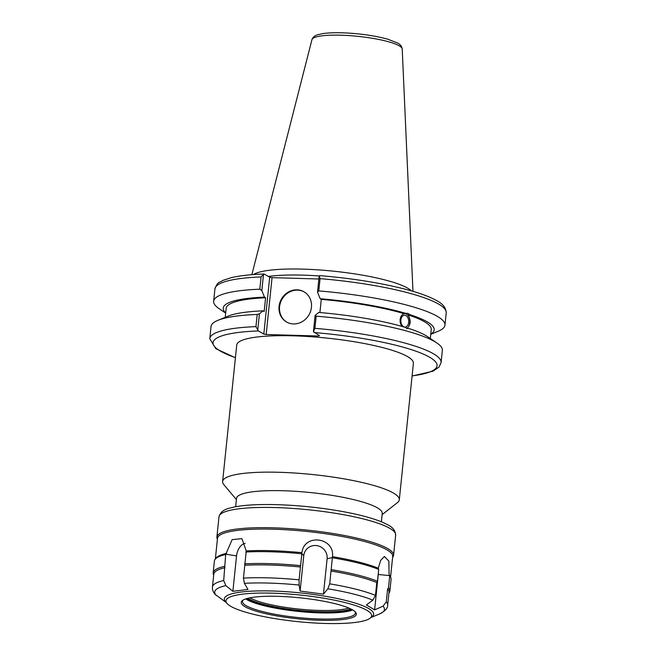 <?xml version="1.0" encoding="UTF-8"?>
<svg xmlns="http://www.w3.org/2000/svg" width="656" height="656" viewBox="0 0 656 656"><rect width="100%" height="100%" fill="white"/><g stroke="black" fill="none" stroke-linecap="round" stroke-linejoin="round"><path stroke-width="0.98" d="M382.112 514.648L397.454 502.611A88.806 16.195 -174.1 0 0 399.299 499.782A88.806 16.195 -174.1 0 0 312.625 474.542A88.806 16.195 -174.1 0 0 222.622 481.52A88.806 16.195 -174.1 0 0 223.852 484.669L236.406 499.585M222.622 481.52L236.726 345.064A88.806 16.195 5.9 0 1 326.729 338.078A88.806 16.195 5.9 0 1 413.395 363.317L399.299 499.782M381.374 521.782L382.243 513.402A73.242 13.358 -174.1 0 0 310.764 492.59A73.242 13.358 -174.1 0 0 236.529 498.347L235.668 506.719M412.083 376.044L433.099 371.148L439.077 367.04L441.086 362.563A116.276 21.205 -174.1 0 0 314.913 328.336L313.437 331.633L319.513 335.683L318.463 336.02L266.172 334.503L272.051 277.644L269.698 277.217L263.819 334.076L266.172 334.503M263.819 334.076L258.398 330.944L255.947 326.631A116.276 21.205 -174.1 0 0 209.772 338.66L215.783 348.648L235.414 357.782M257.751 330.017L259.432 313.789L257.209 314.462A116.276 21.205 -174.1 0 0 217.866 320.349A116.276 21.205 -174.1 0 0 211.035 326.491L209.772 338.66M259.432 313.789L263.064 310.837A106.051 19.344 -174.1 0 0 228.026 316.167L217.866 320.349M405.367 315.347A5.937 3.92 -93.5 0 1 408.696 321.645A5.937 3.92 -93.5 0 1 405.129 327.082A5.937 3.92 -93.5 0 1 400.857 321.391A5.937 3.92 -93.5 0 1 404.408 315.233A5.937 3.92 -93.5 0 1 405.367 315.347M407.966 328.541L404.736 327.205A106.051 19.344 -174.1 0 0 318.75 312.445L315.118 315.397L313.437 331.633M401.677 326.319L400.193 322.563L400.078 319.57L400.791 316.807L402.21 314.708L403.932 313.625L407.647 313.273L410.279 314.773L408.057 314.905C411.246 320.702 410.771 325.278 406.638 328.623M441.086 362.563L442.349 350.394A116.276 21.205 -174.1 0 0 436.912 342.99L427.819 336.815A106.051 19.344 -174.1 0 0 408.86 328.492L408.573 328.631M406.999 328.23A7.692 5.076 86.5 0 0 409.77 320.144A7.692 5.076 86.5 0 0 405.203 313.543M436.912 342.99A116.276 21.205 -174.1 0 0 316.176 316.167L315.118 315.397M403.932 313.625A103.09 18.803 -174.1 0 0 321.276 299.366L319.915 312.543M406.154 313.486A106.051 19.344 -174.1 0 0 320.169 298.726L321.276 299.366M263.064 310.837L264.171 311.477L265.59 297.758L264.483 297.119L261.834 290.526L263.523 274.192L264.278 274.085L269.698 277.217M272.051 277.644L318.882 278.997M319.193 275.955A79.835 14.563 -174.1 0 0 268.386 276.463M263.95 274.003C250.625 274.479 239.834 275.684 231.568 277.595L222.72 280.465C219.506 283.064 217.997 280.596 214.914 288.968A116.276 21.205 5.9 0 1 261.08 276.939L263.523 274.192L264.278 274.085M261.08 276.939L259.817 289.206L261.834 290.526M259.817 289.206A116.276 21.205 -174.1 0 0 213.643 301.235A116.276 21.205 -174.1 0 0 219.071 308.648L225.672 313.117M320.169 298.726L317.52 292.141L319.21 275.807L319.964 275.692L319.21 275.807L320.054 278.636A116.276 21.205 5.9 0 1 446.228 312.871C445.744 304.056 437.298 300.94 430.91 297.726C424.875 295.052 417.298 292.469 408.188 289.985C382.956 283.261 353.469 278.472 319.718 275.61M411.443 290.895A81.393 14.842 -174.1 0 0 333.642 271.199A81.393 14.842 -174.1 0 0 253.454 274.569M318.554 335.134L318.463 336.02M257.209 314.462L255.947 326.631M430.754 334.314L438.126 331.28A116.276 21.205 -174.1 0 0 444.957 325.138A116.276 21.205 -174.1 0 0 318.783 290.911L320.054 278.636M314.913 328.336L316.176 316.167M317.52 292.141L318.783 290.911M304.245 291.936A17.441 15.883 -60 0 0 297.537 290.132A17.441 15.883 -60 0 0 280.456 302.711A17.441 15.883 -60 0 0 286.787 322.129M297.012 289.829A17.441 15.883 120 0 1 303.982 291.789A17.441 15.883 120 0 1 309.001 314.831A17.441 15.883 120 0 1 286.524 321.981A17.441 15.883 120 0 1 279.882 302.564A17.441 15.883 120 0 1 297.012 289.829M430.779 334.068A106.051 19.344 -174.1 0 0 410.279 314.773M264.483 297.119A106.051 19.344 -174.1 0 0 225.697 312.879M430.32 338.512L431.246 329.55A103.09 18.803 -174.1 0 0 408.057 314.905M265.59 297.758A103.09 18.803 -174.1 0 0 226.164 308.361L225.238 317.315M223.704 580.527L225.689 554.492L232.15 539.617L241.925 538.658L246.254 550.933L243.466 578.1L244.393 583.332L247.968 589.441L232.88 591.302L225.836 585.619L223.704 580.527A88.076 16.064 -174.1 0 0 212.462 587.022C212.159 589.482 213.069 591.958 215.201 594.443L226.222 602.503M245.155 543.381A11.898 7.282 -75.8 0 0 236.537 555.935L232.88 591.302M323.457 594.131L300.104 591.072L299.12 585.037L299.103 579.83L301.932 552.672C304.072 533.254 334.814 537.28 332.477 556.673L329.697 583.84L327.844 588.801L323.457 594.131L327.114 558.764A11.898 11.57 45.2 0 0 316.643 545.595A11.898 11.57 45.2 0 0 303.761 555.706L300.104 591.072M370.14 618.173L372.108 616.624A75.071 13.694 -174.1 0 0 300.391 592.901A75.071 13.694 -174.1 0 0 225.344 601.462L226.96 603.372A73.242 13.358 -174.1 0 0 230.518 606.177A73.242 13.358 -174.1 0 0 304.302 622.249A73.242 13.358 -174.1 0 0 370.14 618.173A73.242 13.358 -174.1 0 0 300.177 595.025A73.242 13.358 -174.1 0 0 226.96 603.372M386.294 601.814A88.076 16.064 -174.1 0 1 387.671 605.127L389 592.294A88.076 16.064 -174.1 0 0 387.622 588.981L386.294 601.814L383.038 606.193L374.617 609.859L366.351 604.939L372.87 600.15L375.462 595.377L376.79 582.536A88.076 16.064 -174.1 0 0 331.026 570.999M300.423 566.997A88.076 16.064 -174.1 0 0 244.795 565.259M225.033 567.694A88.076 16.064 -174.1 0 0 213.782 574.18L212.462 587.022M388.91 593.147L389.172 592.794A88.806 16.195 -174.1 0 0 389.861 591.122A88.806 16.195 -174.1 0 0 388.491 587.809L387.622 588.981M376.79 582.536L377.479 581.265A88.806 16.195 -174.1 0 0 331.518 569.679M300.423 565.611A88.806 16.195 -174.1 0 0 244.549 563.865M224.459 566.333A88.806 16.195 -174.1 0 0 213.184 572.868A88.806 16.195 -174.1 0 0 213.512 574.648L213.7 575.041M389.861 591.122L391.083 579.281A88.806 16.195 -174.1 0 0 390.755 577.501A88.806 16.195 -174.1 0 0 389.713 575.968L388.491 587.809M377.479 581.265L378.701 569.424A88.806 16.195 -174.1 0 0 332.74 557.83M301.645 553.762A88.806 16.195 -174.1 0 0 245.77 552.016M225.689 554.492A88.806 16.195 -174.1 0 0 215.094 559.347A88.806 16.195 -174.1 0 0 214.405 561.019L213.184 572.868M390.755 577.501L390.156 576.198A88.076 16.064 -174.1 0 0 389.098 574.648L389.713 575.968M378.701 569.424L378.282 568.219A88.076 16.064 -174.1 0 0 332.477 556.673M301.932 552.672A88.076 16.064 -174.1 0 0 246.254 550.933M226.525 553.361A88.076 16.064 -174.1 0 0 215.947 558.199L215.094 559.347M374.617 609.859L378.266 574.492A11.898 4.289 91.8 0 0 378.43 572.106M378.282 568.219L380.685 560.363L384.424 556.468L388.86 561.101L389.098 574.648M392.616 557.329L392.87 556.985A88.806 16.195 -174.1 0 0 393.559 555.312A88.806 16.195 -174.1 0 0 306.885 530.073A88.806 16.195 -174.1 0 0 216.89 537.051A88.806 16.195 -174.1 0 0 217.218 538.83L217.398 539.224M247.861 598.28A54.563 9.955 -174.1 0 0 298.595 610.326A54.563 9.955 -174.1 0 0 350.714 608.907M355.003 611.622A56.76 10.357 5.9 0 1 355.372 613.065A56.76 10.357 5.9 0 1 308.402 618.444A56.76 10.357 5.9 0 1 245.992 605.578A56.76 10.357 5.9 0 1 242.449 601.396A56.76 10.357 5.9 0 1 243.114 600.06M348.795 608.038A53.464 9.75 5.9 0 1 298.726 609.055A53.464 9.75 5.9 0 1 249.92 597.821M352.748 609.99A57.859 10.553 -174.1 0 0 294.454 597.296A57.859 10.553 -174.1 0 0 242.449 600.519A57.859 10.553 -174.1 0 0 297.717 618.805A57.859 10.553 -174.1 0 0 355.56 612.204A57.859 10.553 -174.1 0 0 352.748 609.99M390.566 577.108L392.698 556.477A88.076 16.064 -174.1 0 0 306.746 531.442A88.076 16.064 -174.1 0 0 217.489 538.371L215.357 559.002M314.093 332.551A112.611 20.541 5.9 0 1 423.71 354.256A112.611 20.541 5.9 0 1 412.099 375.88M235.43 357.627A112.611 20.541 5.9 0 1 258.398 330.944M340.825 35.194A45.395 8.282 5.9 0 1 402.218 49.028C401.882 46.404 400.299 44.387 397.487 42.976L387.729 39.188C374.437 35.572 359.25 33.44 342.17 32.8C334.289 32.579 327.762 32.857 322.604 33.653L317.807 34.743C314.765 35.547 312.814 37.203 311.936 39.696A45.395 8.282 5.9 0 1 340.825 35.194M236.537 555.935L225.918 554.181M303.761 555.706L301.719 553.459M327.114 558.764L332.674 557.51M383.038 606.193A85.329 15.564 5.9 0 1 379.447 614.008L371.034 617.468M327.844 588.801A85.329 15.564 5.9 0 1 372.87 600.15M244.393 583.332A85.329 15.564 5.9 0 1 299.12 585.037M216.127 595.254A85.329 15.564 5.9 0 1 225.836 585.619M375.462 595.377A88.076 16.064 -174.1 0 0 329.697 583.84M299.103 579.83A88.076 16.064 -174.1 0 0 243.466 578.1M378.266 574.492L389.541 575.599M276.471 507.596A88.806 16.195 5.9 0 1 395.65 535.058C394.978 526.85 387.368 524.734 382.374 522.192C370.779 517.404 354.355 513.312 333.1 509.933C314.527 507.039 296.11 505.292 277.857 504.694C259.292 504.136 244.655 504.923 233.954 507.055C229.215 508.441 221.384 508.859 218.981 516.805A88.806 16.195 5.9 0 1 276.471 507.596M245.705 598.912A56.76 10.357 -174.1 0 0 246.623 599.494A56.76 10.357 -174.1 0 0 299.89 611.589A56.76 10.357 -174.1 0 0 352.698 609.965M351.575 609.342A56.031 10.217 5.9 0 1 298.562 610.597A56.031 10.217 5.9 0 1 246.935 598.526M214.914 288.968L213.643 301.235M311.936 39.696L251.863 274.692M402.218 49.028L412.968 291.338M446.228 312.871L444.957 325.138M387.671 605.127C387.835 608.219 385.097 611.179 379.447 614.008M218.981 516.805L216.89 537.051M395.65 535.058L393.559 555.312"/></g></svg>
